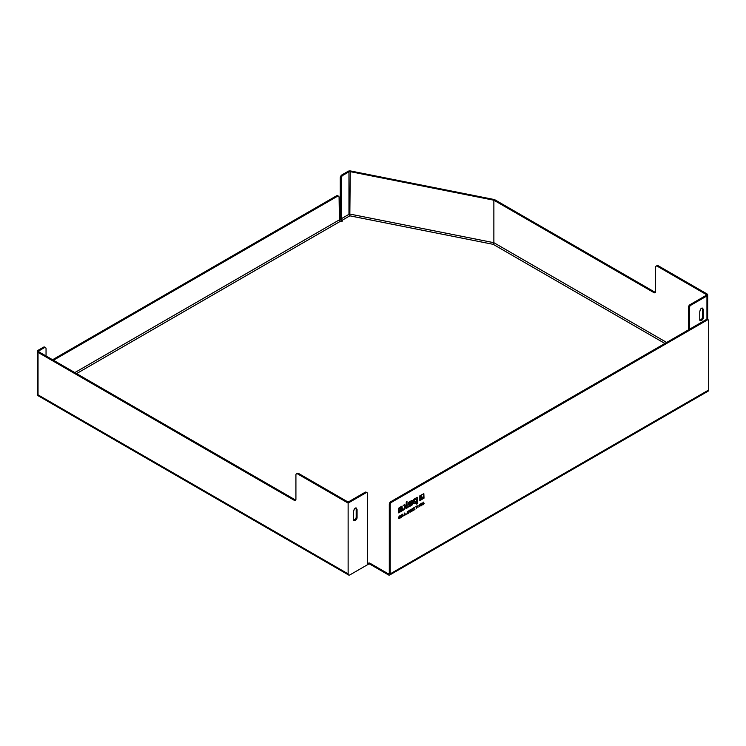 <?xml version="1.0" encoding="UTF-8"?>
<svg xmlns="http://www.w3.org/2000/svg" width="746" height="746" viewBox="0 0 746 746"><rect width="100%" height="100%" fill="white"/><g stroke="black" fill="none" stroke-linecap="round" stroke-linejoin="round"><path stroke-width="1.12" d="M46.047 355.982L46.047 348.736A2.48 1.427 120 0 0 45.534 347.608A2.48 1.427 120 0 0 44.294 347.729L38.904 350.844A1.24 0.718 0 0 0 38.54 351.347A1.24 0.718 0 0 0 38.904 351.851L295.043 499.736A2.48 1.427 -120 0 0 295.77 499.979M664.9 343.458L493.199 244.334L493.871 242.692L350.238 214.139A1.24 0.718 0 0 0 348.96 214.316A1.24 0.718 -120 0 0 349.837 215.827L350.238 171.655A1.24 0.718 0 0 0 348.96 171.832L342.908 175.319A2.48 1.427 120 0 0 341.155 178.359L341.155 218.82A1.24 0.718 -120 0 0 341.976 220.303L342.032 220.331A1.24 0.718 180 0 1 342.395 220.844A1.24 0.718 180 0 1 341.631 221.506A1.24 0.718 180 0 1 340.288 221.348A1.24 0.718 -120 0 1 339.411 219.828L74.814 372.59M342.041 221.348A1.24 0.718 -0 0 0 342.032 221.348L341.976 221.31A2.48 1.427 60 0 1 340.279 218.317L340.279 177.856A2.48 1.427 -60 0 1 342.032 174.816L342.908 175.319M688.549 329.807L688.549 307.147A1.986 1.147 -60 0 1 689.957 304.713L706.07 295.416A1.24 0.718 -0 0 0 706.434 294.903A1.24 0.718 -0 0 0 706.07 294.4L657.366 266.275A2.48 1.427 -120 0 0 656.126 266.154A2.48 1.427 -120 0 0 655.613 267.292L655.613 291.565A2.48 1.427 60 0 1 655.1 292.702A2.48 1.427 60 0 1 653.86 292.581L654.736 292.078L494.551 199.592L350.639 170.983A2.48 1.427 0 0 0 348.214 171.254A2.48 1.427 0 0 0 348.084 171.319L342.032 174.816M38.54 395.977A2.48 1.427 -60 0 1 38.027 394.848A2.48 1.427 180 0 1 37.3 393.832A2.48 2.48 0 0 0 38.54 395.977L348.643 575.017A2.48 1.427 -60 0 1 348.13 573.888L348.13 503.074L366.006 492.761L365.13 492.257L349.007 501.564A1.24 0.718 180 0 1 347.254 501.564L298.549 473.44L297.673 473.943L348.13 503.074M365.13 492.257A1.986 1.147 -60 0 1 366.118 492.155L366.995 492.658A1.986 1.147 120 0 1 367.405 493.572L367.405 563.771L368.459 563.165L368.459 564.172L349.883 574.896A2.48 1.427 -60 0 1 348.643 575.017M368.459 564.172A0.988 0.569 180 0 1 369.857 564.172L388.433 574.896A2.48 1.427 -120 0 0 389.673 575.017A2.48 1.427 -120 0 0 390.186 573.888L390.186 504.697L389.309 504.193A1.986 1.147 -60 0 1 390.708 501.76L706.425 319.484A1.986 1.147 -60 0 1 707.413 319.391L708.29 319.894A1.986 1.147 120 0 0 707.301 319.987L706.425 319.484M689.425 329.294L689.425 307.65L688.549 307.147M666.654 342.451L493.871 242.692L493.871 200.208L653.86 292.581M369.857 564.172L369.857 563.165A0.988 0.569 -0 0 0 368.459 563.165M369.857 563.165L388.433 573.888A1.24 0.718 -120 0 0 389.048 573.944A1.24 0.718 -120 0 0 389.309 573.376L389.309 504.193M44.294 347.729L43.427 347.226L38.027 350.34A2.48 1.427 0 0 0 37.3 351.347A2.48 1.427 0 0 0 38.027 352.364L294.176 500.249L295.043 499.736M341.976 221.31L341.976 220.303M493.871 200.208L350.238 171.655M297.673 473.943A2.48 1.427 -120 0 0 296.432 473.822L297.309 473.318A2.48 1.427 60 0 1 298.549 473.44M366.995 492.658A1.986 1.147 120 0 0 366.006 492.761M356.635 508.418A1.986 1.147 -60 0 0 356.308 508.017A1.986 1.147 -60 0 0 353.996 509.938L353.651 511.252A1.986 1.147 120 0 0 353.567 511.859L353.567 519.645A1.986 1.147 120 0 0 353.977 520.549A1.986 1.147 120 0 0 354.965 520.456L355.665 520.046A1.986 1.147 120 0 0 357.073 517.621L357.073 509.835A1.986 1.147 120 0 0 356.989 509.332L355.795 507.933M43.427 347.226A2.48 1.427 -60 0 1 44.657 347.095L45.534 347.608M296.432 473.822A2.48 1.427 -120 0 0 295.92 474.96L295.92 499.233A2.48 1.427 60 0 1 295.407 500.37A2.48 1.427 60 0 1 294.176 500.249M656.126 266.154L657.002 265.651A2.48 1.427 60 0 1 658.242 265.772L706.947 293.896A2.48 1.427 180 0 1 707.674 294.903A2.48 1.427 180 0 1 706.947 295.92L690.833 305.226A1.986 1.147 120 0 0 689.425 307.65M702.835 308.546A1.986 1.147 -60 0 0 702.508 308.135A1.986 1.147 -60 0 0 700.196 310.066L699.851 311.38A1.986 1.147 120 0 0 699.767 311.977L699.767 319.773A1.986 1.147 120 0 0 700.177 320.677A1.986 1.147 120 0 0 701.165 320.575L701.865 320.174A1.986 1.147 120 0 0 703.273 317.749L703.273 309.954A1.986 1.147 120 0 0 703.18 309.45L702.835 308.546L701.995 308.061L702.312 308.947A1.986 1.147 -60 0 1 702.396 309.45L702.396 317.236A1.986 1.147 -60 0 1 700.988 319.67L700.289 320.071A1.986 1.147 -60 0 1 699.841 320.248M389.673 575.017L708.187 391.128A2.48 1.427 -120 0 0 708.7 389.99L708.7 320.799A1.986 1.147 120 0 0 708.29 319.894M355.767 507.942L356.112 508.819A1.986 1.147 -60 0 1 356.196 509.332L356.196 517.118A1.986 1.147 -60 0 1 354.788 519.542L354.089 519.953A1.986 1.147 -60 0 1 353.641 520.121M412.156 500.352A0.942 0.55 -60 0 1 412.23 500.659L412.23 503.886A0.951 0.55 -60 0 1 411.559 505.051L408.649 506.73M411.456 503.606L409.153 504.939A0.951 0.55 -60 0 1 408.482 504.548L408.482 503.149A0.942 0.541 -60 0 1 409.144 501.993L411.839 500.435A0.942 0.55 -60 0 1 412.51 500.827L412.51 504.044A0.951 0.55 -60 0 1 411.839 505.21L408.649 507.047L408.649 506.198L411.456 504.147L411.177 503.447L408.873 504.772A0.951 0.55 -60 0 1 408.556 504.865M411.158 501.704L409.601 502.263L409.507 503.597M406.999 501.461L406.999 507.681L406.234 508.119M404.761 506.18L403.325 505.35L404.528 504.66L406.234 505.574L406.234 502.664A0.932 0.541 -60 0 1 406.896 501.517L407.279 507.84L406.234 508.446L405.684 506.711L404.481 509.453L403.353 510.105L405.041 506.338L403.325 505.35M406.234 507.028L405.404 506.553L403.549 509.667M422.395 498.095L422.395 498.794L419.839 500.268M420.567 495.4L420.567 497.741A1.333 0.774 120 0 0 420.847 498.347A1.333 0.774 120 0 0 421.005 498.403M409.796 510.077L410.076 512.297L409.722 511.523L409.2 511.821L408.332 513.304L408.454 511.765M409.078 511.57L408.724 513.08M409.2 511.821L408.659 511.877M408.845 510.637L409.125 511.551L409.722 510.46L409.125 511.551M409.722 510.46L408.892 510.618M401.292 514.982L401.572 516.586L402.905 514.05L402.905 516.437L402.56 514.871L401.227 517.407L401.572 514.824L401.572 516.586M401.525 516.558L401.227 517.081M402.626 514.218L402.56 516.316M423.681 502.105L423.653 502.739M423.159 504.464L422.469 504.753M414.543 507.336L413.433 508.017L414.636 509.341L413.228 510.161M407.241 511.551L407.241 513.612L406.113 514.264M418.049 505.312L417.965 507.42M416.921 505.965L416.548 508.567L416.184 506.748L415.522 506.804M416.921 506.002L416.259 506.375L416.184 508.455M412.137 508.725L412.137 510.786L410.915 511.495L412.062 510.796L411.783 509.928L411.018 510.376L412.062 509.126L410.934 509.453M404.612 513.071L405.106 514.843M419.233 504.622L419.839 506.114L420.613 503.83L420.791 505.788M421.425 503.363L421.294 504.007M420.408 503.951L421.033 505.424L421.779 503.158L421.238 505.853L420.436 504.483L419.653 506.767L419.448 504.501L419.839 506.114M400.005 515.728L400.005 517.789L398.681 518.433M399.921 516.12L399.567 516.325C398.653 517.528 398.653 518.097 399.567 518.022L399.921 516.12L399.269 516.176M398.616 517.127L398.942 517.994M423.691 493.647L423.737 498.011L423.113 498.375M423.737 498.011L423.113 498.701L422.833 497.004L421.35 497.824M402.253 507.867A0.923 0.532 -60 0 1 402.327 508.175L402.327 509.611A0.942 0.541 -60 0 1 401.656 510.768L398.588 512.53M401.786 506.245L399.52 509.033L401.954 507.951A0.923 0.532 -60 0 1 402.607 508.334L402.607 509.77A0.942 0.541 -60 0 1 401.935 510.926L398.588 512.856L398.588 508.856A0.942 0.541 -60 0 1 399.259 507.7L402.066 506.077L402.066 506.935L400.173 508.035L399.8 509.201M401.441 509.08L399.875 509.649L399.772 511.318L401.74 509.742L401.628 509.098L400.154 509.816L399.772 511.318M416.697 502.403L414.431 503.709A1.007 0.578 -60 0 1 413.722 503.298L413.722 499.354L417.07 497.414A0.942 0.541 -60 0 1 417.741 497.806L417.741 503.541L416.697 504.137L416.417 502.245L414.151 503.55A1.007 0.578 -60 0 1 413.806 503.643M417.387 497.33A0.942 0.541 -60 0 1 417.462 497.638L417.462 503.382L416.697 503.82M416.427 498.925L414.478 499.717L414.767 502.039M411.065 501.741L409.88 502.431L409.601 503.746L411.456 502.813L410.785 501.582M421.798 498.449L422.674 497.936L422.674 498.953L419.839 500.594L419.839 495.82L420.856 495.232L420.856 497.899A1.333 0.774 120 0 0 421.126 498.514A1.333 0.774 120 0 0 421.798 498.449M410.076 512.297L410.076 509.91L408.556 511.905M424.092 503.41C423.262 505.107 422.768 505.266 422.618 503.876C423.756 502.468 423.831 502.263 422.833 503.252L422.469 503.466C423.504 501.834 423.896 501.778 423.625 503.317C422.721 504.622 422.758 504.725 423.737 503.615L422.59 504.874M423.308 502.356L422.553 503.093M413.256 508.082L414.823 507.168L413.713 508.175L414.916 509.499L413.228 510.478L414.459 509.406L413.256 508.082M407.157 513.621L407.521 511.392L407.521 513.77L406.113 514.227L407.157 513.621M417.965 505.359L417.965 507.746L417.965 505.359M416.184 506.748L417.2 506.161M412.062 509.126L410.934 509.779L412.426 508.558L412.426 510.945L410.915 511.458M404.285 514.693L404.919 514.33L404.602 513.472L404.285 514.693M403.996 515.812L404.789 512.968L405.582 514.899L405.013 514.591L403.717 515.645M398.774 517.976L399.567 518.022M399.147 518.284L399.427 518.451C398.233 518.367 398.233 517.575 399.427 516.064L400.285 515.57L400.285 517.957L398.802 518.545M423.113 497.172L421.462 497.955L421.313 494.971L423.859 493.684L424.017 498.179M414.478 499.717L414.869 502.189L416.716 501.256L416.716 499.186L414.757 499.876M654.736 292.078A2.48 1.427 -120 0 0 655.454 292.311M390.708 501.76L391.585 502.263A1.986 1.147 120 0 0 390.186 504.697M391.585 502.263L707.301 319.987M53.442 360.253L337.332 196.347L336.455 195.844L52.565 359.749M336.455 195.844A2.48 1.427 -60 0 1 337.696 195.722L338.572 196.226A2.48 1.427 120 0 0 337.332 196.347M338.572 196.226A2.48 1.427 120 0 1 339.085 197.326L339.411 219.828M422.469 503.466L423.849 502.151M422.572 504.343L423.737 503.615M412.062 510.096L411.018 510.357M38.904 350.844L38.904 351.851M348.96 171.832L348.96 214.316L341.155 218.82M342.032 220.331L349.837 215.827L493.199 244.334M348.13 573.888L38.027 394.848L38.027 352.364M706.07 294.4L706.07 295.416M389.309 573.376L388.433 573.888M76.568 373.606L340.288 221.348M706.947 295.92L706.947 319.297M357.073 517.621L356.196 517.118M357.073 509.835L356.196 509.332M703.273 317.749L702.396 317.236M702.396 309.45L703.273 309.954M703.18 309.45L702.312 308.947M356.989 509.332L356.112 508.819M341.155 178.359L340.279 177.856M708.7 389.99L390.186 573.888M354.965 520.456L354.089 519.953M355.665 520.046L354.788 519.542M658.242 265.772L657.366 266.275M701.865 320.174L700.988 319.67M701.165 320.575L700.289 320.071M689.957 304.713L690.833 305.226M37.3 351.347L37.3 393.832M707.674 294.903L707.674 319.54"/></g></svg>
